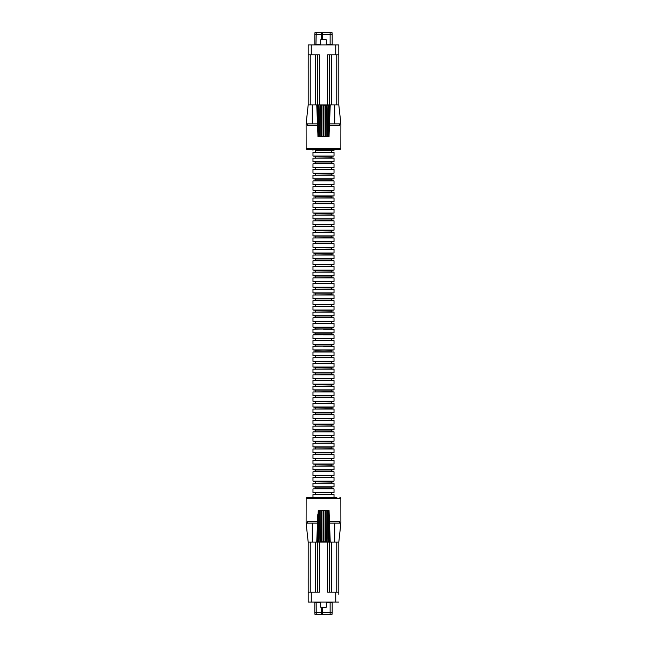 <?xml version="1.0" encoding="UTF-8"?>
<svg xmlns="http://www.w3.org/2000/svg" width="647" height="647" viewBox="0 0 647 647"><rect width="100%" height="100%" fill="white"/><g stroke="black" fill="none" stroke-linecap="round" stroke-linejoin="round"><path stroke-width="0.97" d="M312.978 497.195L312.978 494.607L334.022 494.607L331.434 494.348L331.434 492.788L334.022 492.529L334.022 488.897L312.978 488.897L312.978 492.529L334.022 492.529M312.978 494.607L331.434 494.348M315.566 494.348L315.566 492.788L331.434 492.788M312.978 488.897L331.434 488.639L331.434 487.086L334.022 486.827L334.022 483.196L312.978 483.196L312.978 486.827L334.022 486.827M315.566 488.639L315.566 487.086L331.434 487.086M312.978 483.196L331.434 482.937L331.434 481.384L334.022 481.125L334.022 477.494L312.978 477.494L312.978 481.125L334.022 481.125M315.566 482.937L315.566 481.384L331.434 481.384M312.978 477.494L331.434 477.235L331.434 475.682L334.022 475.424L334.022 471.792L312.978 471.792L312.978 475.424L334.022 475.424M315.566 477.235L315.566 475.682L331.434 475.682M312.978 471.792L331.434 471.534L331.434 469.973L334.022 469.714L334.022 466.091L312.978 466.091L312.978 469.714L334.022 469.714M315.566 471.534L315.566 469.973L331.434 469.973M312.978 466.091L331.434 465.824L331.434 464.271L334.022 464.012L334.022 460.381L312.978 460.381L312.978 464.012L334.022 464.012M315.566 465.824L315.566 464.271L331.434 464.271M312.978 460.381L331.434 460.122L331.434 458.569L334.022 458.311L334.022 454.679L312.978 454.679L312.978 458.311L334.022 458.311M315.566 460.122L315.566 458.569L331.434 458.569M312.978 454.679L331.434 454.42L331.434 452.868L334.022 452.609L334.022 448.978L312.978 448.978L312.978 452.609L334.022 452.609M315.566 454.42L315.566 452.868L331.434 452.868M312.978 448.978L331.434 448.719L331.434 447.158L334.022 446.899L334.022 443.276L312.978 443.276L312.978 446.899L334.022 446.899M315.566 448.719L315.566 447.158L331.434 447.158M312.978 443.276L331.434 443.017L331.434 441.456L334.022 441.197L334.022 437.566L312.978 437.566L312.978 441.197L334.022 441.197M315.566 443.017L315.566 441.456L331.434 441.456M312.978 437.566L331.434 437.307L331.434 435.754L334.022 435.496L334.022 431.864L312.978 431.864L312.978 435.496L334.022 435.496M315.566 437.307L315.566 435.754L331.434 435.754M312.978 431.864L331.434 431.606L331.434 430.053L334.022 429.794L334.022 426.163L312.978 426.163L312.978 429.794L334.022 429.794M315.566 431.606L315.566 430.053L331.434 430.053M312.978 426.163L331.434 425.904L331.434 424.351L334.022 424.092L334.022 420.461L312.978 420.461L312.978 424.092L334.022 424.092M315.566 425.904L315.566 424.351L331.434 424.351M312.978 420.461L331.434 420.202L331.434 418.641L334.022 418.383L334.022 414.759L312.978 414.759L312.978 418.383L334.022 418.383M315.566 420.202L315.566 418.641L331.434 418.641M312.978 414.759L331.434 414.492L331.434 412.94L334.022 412.681L334.022 409.05L312.978 409.05L312.978 412.681L334.022 412.681M315.566 414.492L315.566 412.94L331.434 412.94M312.978 409.05L331.434 408.791L331.434 407.238L334.022 406.979L334.022 403.348L312.978 403.348L312.978 406.979L334.022 406.979M315.566 408.791L315.566 407.238L331.434 407.238M312.978 403.348L331.434 403.089L331.434 401.536L334.022 401.277L334.022 397.646L312.978 397.646L312.978 401.277L334.022 401.277M315.566 403.089L315.566 401.536L331.434 401.536M312.978 397.646L331.434 397.387L331.434 395.827L334.022 395.568L334.022 391.945L312.978 391.945L312.978 395.568L334.022 395.568M315.566 397.387L315.566 395.827L331.434 395.827M312.978 391.945L331.434 391.686L331.434 390.125L334.022 389.866L334.022 386.235L312.978 386.235L312.978 389.866L334.022 389.866M315.566 391.686L315.566 390.125L331.434 390.125M312.978 386.235L331.434 385.976L331.434 384.423L334.022 384.164L334.022 380.533L312.978 380.533L312.978 384.164L334.022 384.164M315.566 385.976L315.566 384.423L331.434 384.423M312.978 380.533L331.434 380.274L331.434 378.721L334.022 378.463L334.022 374.831L312.978 374.831L312.978 378.463L334.022 378.463M315.566 380.274L315.566 378.721L331.434 378.721M312.978 374.831L331.434 374.573L331.434 373.02L334.022 372.761L334.022 369.13L312.978 369.13L312.978 372.761L334.022 372.761M315.566 374.573L315.566 373.02L331.434 373.02M312.978 369.13L331.434 368.871L331.434 367.31L334.022 367.051L334.022 363.428L312.978 363.428L312.978 367.051L334.022 367.051M315.566 368.871L315.566 367.31L331.434 367.31M312.978 363.428L331.434 363.161L331.434 361.608L334.022 361.349L334.022 357.718L312.978 357.718L312.978 361.349L334.022 361.349M315.566 363.161L315.566 361.608L331.434 361.608M312.978 357.718L331.434 357.459L331.434 355.907L334.022 355.648L334.022 352.017L312.978 352.017L312.978 355.648L334.022 355.648M315.566 357.459L315.566 355.907L331.434 355.907M334.022 352.017L315.566 351.758L331.434 351.758L331.434 350.205L334.022 349.946L334.022 346.315L323.5 346.315L334.022 346.315L331.434 346.056L331.434 344.495L334.022 344.236L334.022 340.613L323.5 340.613L334.022 340.613L331.434 340.354L331.434 338.793L334.022 338.535L334.022 334.903L323.5 334.903L334.022 334.903L331.434 334.645L331.434 333.092L334.022 332.833L334.022 329.202L323.5 329.202L334.022 329.202L331.434 328.943L331.434 327.39L334.022 327.131L334.022 323.5L323.5 323.5L334.022 323.5L331.434 323.241L331.434 321.688L334.022 321.43L334.022 317.798L323.5 317.798L334.022 317.798L331.434 317.54L331.434 315.979L334.022 315.72L334.022 312.097L312.978 312.097L312.978 315.72L334.022 315.72M312.978 352.017L315.566 351.758L315.566 350.205L334.022 349.946L334.022 346.315L331.434 346.056L331.434 344.495L334.022 344.236L334.022 340.613L331.434 340.354L331.434 338.793L334.022 338.535L334.022 334.903L331.434 334.645L331.434 333.092L334.022 332.833L334.022 329.202L331.434 328.943L331.434 327.39L334.022 327.131L334.022 323.5L331.434 323.241L331.434 321.688L334.022 321.43L334.022 317.798L323.5 317.54L331.434 317.54M315.566 351.758L315.566 350.205L312.978 349.946L334.022 349.946L312.978 349.946L312.978 346.315L331.434 346.056L315.566 346.056L315.566 344.495L331.434 344.495L312.978 344.236L334.022 344.236L312.978 344.236L312.978 340.613L331.434 340.354L315.566 340.354L315.566 338.793L331.434 338.793L312.978 338.535L334.022 338.535L312.978 338.535L312.978 334.903L331.434 334.645L315.566 334.645L315.566 333.092L331.434 333.092L312.978 332.833L334.022 332.833L312.978 332.833L312.978 329.202L331.434 328.943L315.566 328.943L315.566 327.39L331.434 327.39L312.978 327.131L334.022 327.131L312.978 327.131L312.978 323.5L331.434 323.241L315.566 323.241L315.566 321.688L331.434 321.688L312.978 321.43L334.022 321.43L312.978 321.43L312.978 317.798L323.5 317.798L315.566 317.54L323.5 317.54L312.978 317.798L312.978 321.43L315.566 321.688L315.566 323.241L312.978 323.5L312.978 327.131L315.566 327.39L315.566 328.943L312.978 329.202L312.978 332.833L315.566 333.092L315.566 334.645L312.978 334.903L312.978 338.535L315.566 338.793L315.566 340.354L312.978 340.613L312.978 344.236L315.566 344.495L315.566 346.056L312.978 346.315L312.978 349.946L331.434 350.205L331.434 351.758M339.804 149.805L307.196 149.805L306.152 148.77L340.848 148.77L339.804 149.805M340.848 148.77L340.888 123.876A1.553 1.431 90 0 0 339.457 125.437C341.301 124.264 341.301 124.264 339.457 125.437L339.748 125.405M338.81 54.882L335.744 54.882L335.744 44.902L338.81 44.902L338.81 104.895L340.888 123.876L329.687 123.876M340.888 123.876L338.81 104.895L336.772 104.895L336.772 54.882M331.668 54.882L331.668 104.895L336.772 104.895M331.668 104.895L317.378 104.895L317.378 54.882M317.378 104.895L315.332 104.895L315.332 54.882M310.228 54.882L310.228 104.895L315.332 104.895M310.228 104.895L308.19 104.895L308.19 44.902L311.256 44.902L311.256 54.882L308.19 54.882M317.313 123.876L306.112 123.876L308.19 104.895M335.744 54.882L327.584 54.882L327.584 104.895M335.744 44.902L311.256 44.902M319.416 104.895L319.416 54.882L311.256 54.882M336.925 149.805L323.5 149.805M317.362 125.437L307.543 125.437C305.699 124.264 305.699 124.264 307.543 125.437A1.553 1.431 -90 0 0 306.112 123.876L306.152 148.77M329.622 54.882L329.622 104.895M308.182 68.347L308.19 61.392M320.702 39.871L321.219 39.354L325.781 39.354L326.298 39.871L320.702 39.871L320.702 44.902M325.91 104.895L316.771 104.895M323.953 104.895L323.912 136.574L317.96 136.574L317.111 104.895M317.459 104.895L318.284 136.574M319.092 136.574L318.429 104.895M320.896 136.574L320.508 104.895M321.09 104.895L321.43 136.574M323.5 104.895L321.341 105.154L321.656 136.574M323.088 136.574L323.047 104.895M323.912 136.574L325.344 136.574L325.659 105.154L323.5 105.154L323.5 136.574M326.492 104.895L325.91 105.154L325.57 136.574L329.032 136.574L329.153 132.942L329.04 136.574L329.889 105.154L326.492 105.154L326.104 136.574M327.94 105.154L327.325 136.574L327.94 105.154M328.571 104.895L327.908 136.574M328.716 136.574L329.541 104.895M317.847 132.942L316.771 105.154M329.153 132.942L330.229 105.154M319.675 136.574L319.052 105.154L319.675 136.574M314.822 34.388L315.032 32.35L330.132 32.35L330.132 44.295L332.178 44.295L332.178 34.388L314.822 34.388L314.822 44.295L320.702 44.295M330.132 32.35L331.968 32.35L332.178 34.388M314.216 44.902A0.615 0.615 0 0 0 314.822 44.295M332.178 44.295A0.615 0.615 0 0 0 332.784 44.902M339.804 497.195L340.848 498.23L306.152 498.23L307.196 497.195L336.925 497.195M329.638 521.563L339.457 521.563C341.301 522.736 341.301 522.736 339.457 521.563A1.553 1.431 -90 0 0 340.888 523.124L338.81 542.105L338.81 594.342M329.687 523.124L340.888 523.124L340.848 498.23M306.152 498.23L306.112 523.124L317.313 523.124M307.252 521.595L307.543 521.563C305.699 522.736 305.699 522.736 307.543 521.563A1.553 1.431 90 0 1 306.112 523.124L308.19 542.105L329.622 542.105L329.622 592.118M329.622 542.105L338.81 542.105M319.416 542.105L319.416 592.118L311.256 592.118L311.256 602.098L308.19 602.098L308.19 542.105M311.256 602.098L335.744 602.098L335.744 592.118L327.584 592.118L327.584 542.105M338.81 602.098L335.744 602.098M317.378 592.118L317.378 542.105M308.19 592.118L311.256 592.118M335.744 592.118L338.81 592.118M308.182 578.653L308.19 585.608M326.298 607.129L325.781 607.646L321.219 607.646L320.702 607.129L326.298 607.129L326.298 602.098M323.953 542.105L330.229 541.846L329.04 510.426L321.43 510.426L321.09 541.846L325.659 541.846L325.344 510.426M321.09 542.105L320.508 542.105M318.429 542.105L320.508 541.846L320.896 510.426L321.43 510.426M317.111 542.105L318.429 541.846L319.092 510.426L320.896 510.426M317.847 514.058L316.771 541.846L318.284 510.426L317.459 542.105M329.153 514.058L329.889 542.105M329.541 542.105L328.716 510.426M327.908 510.426L328.571 542.105M327.948 542.105L327.325 510.426L327.94 542.105M326.104 510.426L326.492 542.105M325.91 542.105L325.57 510.426M323.5 542.105L323.953 541.846L323.912 510.426M323.047 542.105L323.5 541.846L323.5 510.426M321.656 510.426L321.341 541.846L323.047 541.846L323.088 510.426M319.675 510.426L319.06 541.846L319.675 510.426M318.284 510.426L319.092 510.426M332.178 612.612L331.968 614.65L315.032 614.65L314.822 612.612L332.178 612.612L332.178 602.705A0.615 0.615 0 0 1 332.784 602.098A0.615 0.615 0 0 0 332.178 602.705L326.298 602.705M314.822 612.612L314.822 602.705A0.615 0.615 0 0 0 314.216 602.098A0.615 0.615 0 0 1 314.822 602.705L316.165 602.705L316.237 614.65M315.566 317.54L315.566 315.979L331.434 315.979M312.978 312.097L331.434 311.838L331.434 310.277L334.022 310.018L334.022 306.387L312.978 306.387L312.978 310.018L334.022 310.018M315.566 311.838L315.566 310.277L331.434 310.277M312.978 306.387L331.434 306.128L331.434 304.575L334.022 304.316L334.022 300.685L312.978 300.685L312.978 304.316L334.022 304.316M315.566 306.128L315.566 304.575L331.434 304.575M312.978 300.685L331.434 300.426L331.434 298.874L334.022 298.615L334.022 294.983L312.978 294.983L312.978 298.615L334.022 298.615M315.566 300.426L315.566 298.874L331.434 298.874M312.978 294.983L331.434 294.725L331.434 293.172L334.022 292.905L334.022 289.282L312.978 289.282L312.978 292.905L334.022 292.905M315.566 294.725L315.566 293.172L331.434 293.172M312.978 289.282L331.434 289.023L331.434 287.462L334.022 287.203L334.022 283.572L312.978 283.572L312.978 287.203L334.022 287.203M315.566 289.023L315.566 287.462L331.434 287.462M312.978 283.572L331.434 283.313L331.434 281.76L334.022 281.502L334.022 277.87L312.978 277.87L312.978 281.502L334.022 281.502M315.566 283.313L315.566 281.76L331.434 281.76M312.978 277.87L331.434 277.612L331.434 276.059L334.022 275.8L334.022 272.169L312.978 272.169L312.978 275.8L334.022 275.8M315.566 277.612L315.566 276.059L331.434 276.059M312.978 272.169L331.434 271.91L331.434 270.357L334.022 270.098L334.022 266.467L312.978 266.467L312.978 270.098L334.022 270.098M315.566 271.91L315.566 270.357L331.434 270.357M312.978 266.467L331.434 266.208L331.434 264.647L334.022 264.388L334.022 260.765L312.978 260.765L312.978 264.388L334.022 264.388M315.566 266.208L315.566 264.647L331.434 264.647M312.978 260.765L331.434 260.506L331.434 258.946L334.022 258.687L334.022 255.055L312.978 255.055L312.978 258.687L334.022 258.687M315.566 260.506L315.566 258.946L331.434 258.946M312.978 255.055L331.434 254.797L331.434 253.244L334.022 252.985L334.022 249.354L312.978 249.354L312.978 252.985L334.022 252.985M315.566 254.797L315.566 253.244L331.434 253.244M312.978 249.354L331.434 249.095L331.434 247.542L334.022 247.283L334.022 243.652L312.978 243.652L312.978 247.283L334.022 247.283M315.566 249.095L315.566 247.542L331.434 247.542M312.978 243.652L331.434 243.393L331.434 241.841L334.022 241.574L334.022 237.95L312.978 237.95L312.978 241.574L334.022 241.574M315.566 243.393L315.566 241.841L331.434 241.841M312.978 237.95L331.434 237.692L331.434 236.131L334.022 235.872L334.022 232.241L312.978 232.241L312.978 235.872L334.022 235.872M315.566 237.692L315.566 236.131L331.434 236.131M312.978 232.241L331.434 231.982L331.434 230.429L334.022 230.17L334.022 226.539L312.978 226.539L312.978 230.17L334.022 230.17M315.566 231.982L315.566 230.429L331.434 230.429M312.978 226.539L331.434 226.28L331.434 224.727L334.022 224.469L334.022 220.837L312.978 220.837L312.978 224.469L334.022 224.469M315.566 226.28L315.566 224.727L331.434 224.727M312.978 220.837L331.434 220.578L331.434 219.026L334.022 218.767L334.022 215.136L312.978 215.136L312.978 218.767L334.022 218.767M315.566 220.578L315.566 219.026L331.434 219.026M312.978 215.136L331.434 214.877L331.434 213.316L334.022 213.057L334.022 209.434L312.978 209.434L312.978 213.057L334.022 213.057M315.566 214.877L315.566 213.316L331.434 213.316M312.978 209.434L331.434 209.175L331.434 207.614L334.022 207.355L334.022 203.724L312.978 203.724L312.978 207.355L334.022 207.355M315.566 209.175L315.566 207.614L331.434 207.614M312.978 203.724L331.434 203.465L331.434 201.913L334.022 201.654L334.022 198.022L312.978 198.022L312.978 201.654L334.022 201.654M315.566 203.465L315.566 201.913L331.434 201.913M312.978 198.022L331.434 197.764L331.434 196.211L334.022 195.952L334.022 192.321L312.978 192.321L312.978 195.952L334.022 195.952M315.566 197.764L315.566 196.211L331.434 196.211M312.978 192.321L331.434 192.062L331.434 190.509L334.022 190.242L334.022 186.619L312.978 186.619L312.978 190.242L334.022 190.242M315.566 192.062L315.566 190.509L331.434 190.509M312.978 186.619L331.434 186.36L331.434 184.799L334.022 184.541L334.022 180.909L312.978 180.909L312.978 184.541L334.022 184.541M315.566 186.36L315.566 184.799L331.434 184.799M312.978 180.909L331.434 180.65L331.434 179.098L334.022 178.839L334.022 175.208L312.978 175.208L312.978 178.839L334.022 178.839M315.566 180.65L315.566 179.098L331.434 179.098M312.978 175.208L331.434 174.949L331.434 173.396L334.022 173.137L334.022 169.506L312.978 169.506L312.978 173.137L334.022 173.137M315.566 174.949L315.566 173.396L331.434 173.396M312.978 169.506L331.434 169.247L331.434 167.694L334.022 167.436L334.022 163.804L312.978 163.804L312.978 167.436L334.022 167.436M315.566 169.247L315.566 167.694L331.434 167.694M312.978 163.804L331.434 163.545L331.434 161.985L334.022 161.726L334.022 158.103L312.978 158.103L312.978 161.726L334.022 161.726M315.566 163.545L315.566 161.985L331.434 161.985M312.978 158.103L331.434 157.844L331.434 156.283L334.022 156.024L334.022 152.393L312.978 152.393L312.978 156.024L334.022 156.024M315.566 157.844L315.566 156.283L331.434 156.283M312.978 152.393L331.434 152.134L331.434 150.581L334.022 150.322L334.022 149.805M315.566 152.134L315.566 150.581L331.434 150.581M315.566 150.581L334.022 150.322M339.457 125.437L329.638 125.437M334.725 123.876L334.725 104.895M312.275 123.876L312.275 104.895M322.691 32.35L322.691 39.354M326.298 44.295L330.132 44.295L330.132 44.902M316.237 32.35L315.954 44.902M321.365 32.35L321.292 39.354M312.275 523.124L312.275 542.105M334.725 523.124L334.725 542.105M307.543 521.563L317.362 521.563M315.332 592.118L315.332 542.105M310.228 542.105L310.228 592.118M331.668 542.105L331.668 592.118M336.772 592.118L336.772 542.105M330.132 614.65L330.132 602.098M322.691 614.65L322.691 607.646M321.365 614.65L321.292 607.646M320.702 602.705L316.165 602.705L315.954 602.098M315.566 492.788L312.978 492.529M315.566 487.086L312.978 486.827M315.566 481.384L312.978 481.125M315.566 475.682L312.978 475.424M315.566 469.973L312.978 469.714M315.566 464.271L312.978 464.012M315.566 458.569L312.978 458.311M315.566 452.868L312.978 452.609M315.566 447.158L312.978 446.899M315.566 441.456L312.978 441.197M315.566 435.754L312.978 435.496M315.566 430.053L312.978 429.794M315.566 424.351L312.978 424.092M315.566 418.641L312.978 418.383M315.566 412.94L312.978 412.681M315.566 407.238L312.978 406.979M315.566 401.536L312.978 401.277M315.566 395.827L312.978 395.568M315.566 390.125L312.978 389.866M315.566 384.423L312.978 384.164M315.566 378.721L312.978 378.463M315.566 373.02L312.978 372.761M315.566 367.31L312.978 367.051M315.566 361.608L312.978 361.349M315.566 355.907L312.978 355.648M331.434 357.459L334.022 357.718M331.434 363.161L334.022 363.428M331.434 368.871L334.022 369.13M331.434 374.573L334.022 374.831M331.434 380.274L334.022 380.533M331.434 385.976L334.022 386.235M331.434 391.686L334.022 391.945M331.434 397.387L334.022 397.646M331.434 403.089L334.022 403.348M331.434 408.791L334.022 409.05M331.434 414.492L334.022 414.759M331.434 420.202L334.022 420.461M331.434 425.904L334.022 426.163M331.434 431.606L334.022 431.864M331.434 437.307L334.022 437.566M331.434 443.017L334.022 443.276M331.434 448.719L334.022 448.978M331.434 454.42L334.022 454.679M331.434 460.122L334.022 460.381M331.434 465.824L334.022 466.091M331.434 471.534L334.022 471.792M331.434 477.235L334.022 477.494M331.434 482.937L334.022 483.196M331.434 488.639L334.022 488.897M334.022 497.195L334.022 494.607M326.298 39.871L326.298 44.902M320.702 607.129L320.702 602.098M315.566 315.979L312.978 315.72M315.566 310.277L312.978 310.018M315.566 304.575L312.978 304.316M315.566 298.874L312.978 298.615M315.566 293.172L312.978 292.905M315.566 287.462L312.978 287.203M315.566 281.76L312.978 281.502M315.566 276.059L312.978 275.8M315.566 270.357L312.978 270.098M315.566 264.647L312.978 264.388M315.566 258.946L312.978 258.687M315.566 253.244L312.978 252.985M315.566 247.542L312.978 247.283M315.566 241.841L312.978 241.574M315.566 236.131L312.978 235.872M315.566 230.429L312.978 230.17M315.566 224.727L312.978 224.469M315.566 219.026L312.978 218.767M315.566 213.316L312.978 213.057M315.566 207.614L312.978 207.355M315.566 201.913L312.978 201.654M315.566 196.211L312.978 195.952M315.566 190.509L312.978 190.242M315.566 184.799L312.978 184.541M315.566 179.098L312.978 178.839M315.566 173.396L312.978 173.137M315.566 167.694L312.978 167.436M315.566 161.985L312.978 161.726M315.566 156.283L312.978 156.024M312.978 150.322L312.978 149.805M331.434 152.134L334.022 152.393M331.434 157.844L334.022 158.103M331.434 163.545L334.022 163.804M331.434 169.247L334.022 169.506M331.434 174.949L334.022 175.208M331.434 180.65L334.022 180.909M331.434 186.36L334.022 186.619M331.434 192.062L334.022 192.321M331.434 197.764L334.022 198.022M331.434 203.465L334.022 203.724M331.434 209.175L334.022 209.434M331.434 214.877L334.022 215.136M331.434 220.578L334.022 220.837M331.434 226.28L334.022 226.539M331.434 231.982L334.022 232.241M331.434 237.692L334.022 237.95M331.434 243.393L334.022 243.652M331.434 249.095L334.022 249.354M331.434 254.797L334.022 255.055M331.434 260.506L334.022 260.765M331.434 266.208L334.022 266.467M331.434 271.91L334.022 272.169M331.434 277.612L334.022 277.87M331.434 283.313L334.022 283.572M331.434 289.023L334.022 289.282M331.434 294.725L334.022 294.983M331.434 300.426L334.022 300.685M331.434 306.128L334.022 306.387M331.434 311.838L334.022 312.097"/></g></svg>
